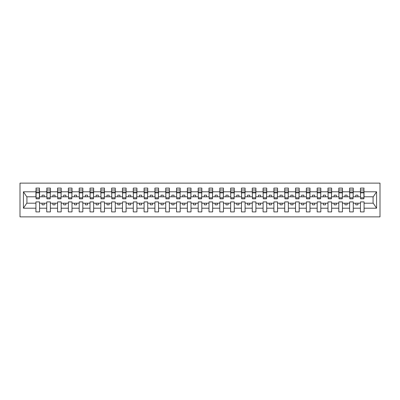 <?xml version="1.0" encoding="UTF-8"?>
<svg xmlns="http://www.w3.org/2000/svg" width="400" height="400" viewBox="0 0 400 400"><rect width="100%" height="100%" fill="white"/><g stroke="black" fill="none" stroke-linecap="round" stroke-linejoin="round"><path stroke-width="0.6" d="M20 216.875L380 216.875L380 183.125L20 183.125L20 216.875M363.905 198.095L364.075 196.8L373.25 196.8L376.575 191.8L376.575 208.2L364.075 208.2L364.075 201.905L360.44 201.905L360.44 203.2L353.26 203.2L353.26 201.905L349.625 201.905L349.625 203.2L342.44 203.2L342.44 201.905L338.81 201.905L338.81 203.2L331.625 203.2L331.625 201.905L327.99 201.905L327.99 203.2L320.81 203.2L320.81 201.905L317.175 201.905L317.175 203.2L309.99 203.2L309.99 201.905L306.355 201.905L306.355 203.2L299.175 203.2L299.175 201.905L295.54 201.905L295.54 203.2L288.355 203.2L288.355 201.905L284.72 201.905L284.72 203.2L277.54 203.2L277.54 201.905L273.905 201.905L273.905 203.2L266.72 203.2L266.72 201.905L263.085 201.905L263.085 203.2L255.905 203.2L255.905 201.905L252.27 201.905L252.27 203.2L245.085 203.2L245.085 201.905L241.45 201.905L241.45 203.2L234.27 203.2L234.27 201.905L230.635 201.905L230.635 203.2L223.45 203.2L223.45 201.905L219.815 201.905L219.815 203.2L212.635 203.2L212.635 201.905L209 201.905L209 203.2L201.815 203.2L201.815 201.905L198.185 201.905L198.185 203.2L191 203.2L191 201.905L187.365 201.905L187.365 203.2L180.185 203.2L180.185 201.905L176.55 201.905L176.55 203.2L169.365 203.2L169.365 201.905L165.73 201.905L165.73 203.2L158.55 203.2L158.55 201.905L154.915 201.905L154.915 203.2L147.73 203.2L147.73 201.905L144.095 201.905L144.095 203.2L136.915 203.2L136.915 201.905L133.28 201.905L133.28 203.2L126.095 203.2L126.095 201.905L122.46 201.905L122.46 203.2L115.28 203.2L115.28 201.905L111.645 201.905L111.645 203.2L104.46 203.2L104.46 201.905L100.825 201.905L100.825 203.2L93.645 203.2L93.645 201.905L90.01 201.905L90.01 203.2L82.825 203.2L82.825 201.905L79.19 201.905L79.19 203.2L72.01 203.2L72.01 201.905L68.375 201.905L68.375 203.2L61.19 203.2L61.19 201.905L57.56 201.905L57.56 203.2L50.375 203.2L50.375 201.905L46.74 201.905L46.74 203.2L39.56 203.2L39.56 201.905L35.925 201.905L35.925 203.2L26.75 203.2L23.425 208.2L23.425 191.8L26.75 196.8L35.925 196.8L35.925 191.8L23.425 191.8M364.075 208.2L364.075 211.9L360.44 211.9L360.44 203.2M360.44 208.2L353.26 208.2L353.26 211.9L349.625 211.9L349.625 203.2M353.26 208.2L353.26 203.2M349.625 208.2L342.44 208.2L342.44 211.9L338.81 211.9L338.81 203.2M342.44 208.2L342.44 203.2M338.81 208.2L331.625 208.2L331.625 211.9L327.99 211.9L327.99 203.2M331.625 208.2L331.625 203.2M327.99 208.2L320.81 208.2L320.81 211.9L317.175 211.9L317.175 203.2M320.81 208.2L320.81 203.2M317.175 208.2L309.99 208.2L309.99 211.9L306.355 211.9L306.355 203.2M309.99 208.2L309.99 203.2M306.355 208.2L299.175 208.2L299.175 211.9L295.54 211.9L295.54 203.2M299.175 208.2L299.175 203.2M295.54 208.2L288.355 208.2L288.355 211.9L284.72 211.9L284.72 203.2M288.355 208.2L288.355 203.2M284.72 208.2L277.54 208.2L277.54 211.9L273.905 211.9L273.905 203.2M277.54 208.2L277.54 203.2M273.905 208.2L266.72 208.2L266.72 211.9L263.085 211.9L263.085 203.2M266.72 208.2L266.72 203.2M263.085 208.2L255.905 208.2L255.905 211.9L252.27 211.9L252.27 203.2M255.905 208.2L255.905 203.2M252.27 208.2L245.085 208.2L245.085 211.9L241.45 211.9L241.45 203.2M245.085 208.2L245.085 203.2M241.45 208.2L234.27 208.2L234.27 211.9L230.635 211.9L230.635 203.2M234.27 208.2L234.27 203.2M230.635 208.2L223.45 208.2L223.45 211.9L219.815 211.9L219.815 203.2M223.45 208.2L223.45 203.2M219.815 208.2L212.635 208.2L212.635 211.9L209 211.9L209 203.2M212.635 208.2L212.635 203.2M209 208.2L201.815 208.2L201.815 211.9L198.185 211.9L198.185 203.2M201.815 208.2L201.815 203.2M198.185 208.2L191 208.2L191 211.9L187.365 211.9L187.365 203.2M191 208.2L191 203.2M187.365 208.2L180.185 208.2L180.185 211.9L176.55 211.9L176.55 203.2M180.185 208.2L180.185 203.2M176.55 208.2L169.365 208.2L169.365 211.9L165.73 211.9L165.73 203.2M169.365 208.2L169.365 203.2M165.73 208.2L158.55 208.2L158.55 211.9L154.915 211.9L154.915 203.2M158.55 208.2L158.55 203.2M154.915 208.2L147.73 208.2L147.73 211.9L144.095 211.9L144.095 203.2M147.73 208.2L147.73 203.2M144.095 208.2L136.915 208.2L136.915 211.9L133.28 211.9L133.28 203.2M136.915 208.2L136.915 203.2M133.28 208.2L126.095 208.2L126.095 211.9L122.46 211.9L122.46 203.2M126.095 208.2L126.095 203.2M122.46 208.2L115.28 208.2L115.28 211.9L111.645 211.9L111.645 203.2M115.28 208.2L115.28 203.2M111.645 208.2L104.46 208.2L104.46 211.9L100.825 211.9L100.825 203.2M104.46 208.2L104.46 203.2M100.825 208.2L93.645 208.2L93.645 211.9L90.01 211.9L90.01 203.2M93.645 208.2L93.645 203.2M90.01 208.2L82.825 208.2L82.825 211.9L79.19 211.9L79.19 203.2M82.825 208.2L82.825 203.2M79.19 208.2L72.01 208.2L72.01 211.9L68.375 211.9L68.375 203.2M72.01 208.2L72.01 203.2M68.375 208.2L61.19 208.2L61.19 211.9L57.56 211.9L57.56 203.2M61.19 208.2L61.19 203.2M57.56 208.2L50.375 208.2L50.375 211.9L46.74 211.9L46.74 203.2M50.375 208.2L50.375 203.2M360.615 197.825L363.905 197.825L363.905 198.83L360.615 198.83L360.44 188.1L360.44 191.8L353.26 191.8L353.085 198.095M360.615 198.095L360.44 191.8M349.8 197.825L353.085 197.825L353.085 198.83L349.8 198.83L349.625 188.1L349.625 191.8L342.44 191.8L342.27 198.095M349.8 198.095L349.625 191.8M338.98 197.825L342.27 197.825L342.27 198.83L338.98 198.83L338.81 188.1L338.81 191.8L331.625 191.8L331.45 198.095M338.98 198.095L338.81 191.8M328.165 197.825L331.45 197.825L331.45 198.83L328.165 198.83L327.99 188.1L327.99 191.8L320.81 191.8L320.635 198.095M328.165 198.095L327.99 191.8M317.345 197.825L320.635 197.825L320.635 198.83L317.345 198.83L317.175 188.1L317.175 191.8L309.99 191.8L309.815 198.095M317.345 198.095L317.175 191.8M306.53 197.825L309.815 197.825L309.815 198.83L306.53 198.83L306.355 188.1L306.355 191.8L299.175 191.8L299 198.095M306.53 198.095L306.355 191.8M295.71 197.825L299 197.825L299 198.83L295.71 198.83L295.54 188.1L295.54 191.8L288.355 191.8L288.185 198.095M295.71 198.095L295.54 191.8M284.895 197.825L288.185 197.825L288.185 198.83L284.895 198.83L284.72 188.1L284.72 191.8L277.54 191.8L277.365 198.095M284.895 198.095L284.72 191.8M274.075 197.825L277.365 197.825L277.365 198.83L274.075 198.83L273.905 188.1L273.905 191.8L266.72 191.8L266.55 198.095M274.075 198.095L273.905 191.8M263.26 197.825L266.55 197.825L266.55 198.83L263.26 198.83L263.085 188.1L263.085 191.8L255.905 191.8L255.73 198.095M263.26 198.095L263.085 191.8M252.44 197.825L255.73 197.825L255.73 198.83L252.44 198.83L252.27 188.1L252.27 191.8L245.085 191.8L244.915 198.095M252.44 198.095L252.27 191.8M241.625 197.825L244.915 197.825L244.915 198.83L241.625 198.83L241.45 188.1L241.45 191.8L234.27 191.8L234.095 198.095M241.625 198.095L241.45 191.8M230.81 197.825L234.095 197.825L234.095 198.83L230.81 198.83L230.635 188.1L230.635 191.8L223.45 191.8L223.28 198.095M230.81 198.095L230.635 191.8M219.99 197.825L223.28 197.825L223.28 198.83L219.99 198.83L219.815 188.1L219.815 191.8L212.635 191.8L212.46 198.095M219.99 198.095L219.815 191.8M209.175 197.825L212.46 197.825L212.46 198.83L209.175 198.83L209 188.1L209 191.8L201.815 191.8L201.645 198.095M209.175 198.095L209 191.8M198.355 197.825L201.645 197.825L201.645 198.83L198.355 198.83L198.185 188.1L198.185 191.8L191 191.8L190.825 198.095M198.355 198.095L198.185 191.8M187.54 197.825L190.825 197.825L190.825 198.83L187.54 198.83L187.365 188.1L187.365 191.8L180.185 191.8L180.01 198.095M187.54 198.095L187.365 191.8M176.72 197.825L180.01 197.825L180.01 198.83L176.72 198.83L176.55 188.1L176.55 191.8L169.365 191.8L169.19 198.095M176.72 198.095L176.55 191.8M165.905 197.825L169.19 197.825L169.19 198.83L165.905 198.83L165.73 188.1L165.73 191.8L158.55 191.8L158.375 198.095M165.905 198.095L165.73 191.8M155.085 197.825L158.375 197.825L158.375 198.83L155.085 198.83L154.915 188.1L154.915 191.8L147.73 191.8L147.56 198.095M155.085 198.095L154.915 191.8M144.27 197.825L147.56 197.825L147.56 198.83L144.27 198.83L144.095 188.1L144.095 191.8L136.915 191.8L136.74 198.095M144.27 198.095L144.095 191.8M133.45 197.825L136.74 197.825L136.74 198.83L133.45 198.83L133.28 188.1L133.28 191.8L126.095 191.8L125.925 198.095M133.45 198.095L133.28 191.8M122.635 197.825L125.925 197.825L125.925 198.83L122.635 198.83L122.46 188.1L122.46 191.8L115.28 191.8L115.105 198.095M122.635 198.095L122.46 191.8M111.815 197.825L115.105 197.825L115.105 198.83L111.815 198.83L111.645 188.1L111.645 191.8L104.46 191.8L104.29 198.095M111.815 198.095L111.645 191.8M101 197.825L104.29 197.825L104.29 198.83L101 198.83L100.825 188.1L100.825 191.8L93.645 191.8L93.47 198.095M101 198.095L100.825 191.8M90.185 197.825L93.47 197.825L93.47 198.83L90.185 198.83L90.01 188.1L90.01 191.8L82.825 191.8L82.655 198.095M90.185 198.095L90.01 191.8M79.365 197.825L82.655 197.825L82.655 198.83L79.365 198.83L79.19 188.1L79.19 191.8L72.01 191.8L71.835 198.095M79.365 198.095L79.19 191.8M68.55 197.825L71.835 197.825L71.835 198.83L68.55 198.83L68.375 188.1L68.375 191.8L61.19 191.8L61.02 198.095M68.55 198.095L68.375 191.8M57.73 197.825L61.02 197.825L61.02 198.83L57.73 198.83L57.56 188.1L57.56 191.8L50.375 191.8L50.2 198.095M57.73 198.095L57.56 191.8M46.915 197.825L50.2 197.825L50.2 198.83L46.915 198.83L46.915 188.1L46.74 191.8L39.56 191.8L39.385 188.1L39.385 198.83L36.095 198.83L36.095 192.865L39.385 192.865M46.915 198.095L46.74 191.8M46.74 208.2L39.56 208.2L39.56 211.9L35.925 211.9L35.925 203.2M39.56 208.2L39.56 203.2M36.095 192.865L36.095 188.1L35.925 191.8M35.925 196.8L36.095 198.095M364.075 196.8L363.905 188.1L363.905 197.825M349.625 188.1L353.26 188.1L353.26 191.8M338.81 188.1L342.44 188.1L342.44 191.8M327.99 188.1L331.625 188.1L331.625 191.8M317.175 188.1L320.81 188.1L320.81 191.8M306.355 188.1L309.99 188.1L309.99 191.8M295.54 188.1L299.175 188.1L299.175 191.8M284.72 188.1L288.355 188.1L288.355 191.8M273.905 188.1L277.54 188.1L277.54 191.8M263.085 188.1L266.72 188.1L266.72 191.8M252.27 188.1L255.905 188.1L255.905 191.8M241.45 188.1L245.085 188.1L245.085 191.8M230.635 188.1L234.27 188.1L234.27 191.8M219.815 188.1L223.45 188.1L223.45 191.8M209 188.1L212.635 188.1L212.635 191.8M198.185 188.1L201.815 188.1L201.815 191.8M187.365 188.1L191 188.1L191 191.8M176.55 188.1L180.185 188.1L180.185 191.8M165.73 188.1L169.365 188.1L169.365 191.8M154.915 188.1L158.55 188.1L158.55 191.8M144.095 188.1L147.73 188.1L147.73 191.8M133.28 188.1L136.915 188.1L136.915 191.8M122.46 188.1L126.095 188.1L126.095 191.8M111.645 188.1L115.28 188.1L115.28 191.8M100.825 188.1L104.46 188.1L104.46 191.8M90.01 188.1L93.645 188.1L93.645 191.8M79.19 188.1L82.825 188.1L82.825 191.8M68.375 188.1L72.01 188.1L72.01 191.8M57.56 188.1L61.19 188.1L61.19 191.8M46.74 188.1L50.375 188.1L50.375 191.8M376.575 191.8L364.075 191.8M35.925 208.2L23.425 208.2M35.925 188.1L39.56 188.1M360.44 188.1L364.075 188.1M360.44 196.8L357.935 196.8L357.935 195.155L355.77 195.155L355.77 196.8L357.935 196.8M355.77 196.8L353.26 196.8M355.77 203.2L355.77 204.845L357.935 204.845L357.935 203.2M349.625 196.8L347.115 196.8L347.115 195.155L344.95 195.155L344.95 196.8L347.115 196.8M344.95 196.8L342.44 196.8M344.95 203.2L344.95 204.845L347.115 204.845L347.115 203.2M338.81 196.8L336.3 196.8L336.3 195.155L334.135 195.155L334.135 196.8L336.3 196.8M334.135 196.8L331.625 196.8M334.135 203.2L334.135 204.845L336.3 204.845L336.3 203.2M327.99 196.8L325.48 196.8L325.48 195.155L323.315 195.155L323.315 196.8L325.48 196.8M323.315 196.8L320.81 196.8M323.315 203.2L323.315 204.845L325.48 204.845L325.48 203.2M317.175 196.8L314.665 196.8L314.665 195.155L312.5 195.155L312.5 196.8L314.665 196.8M312.5 196.8L309.99 196.8M312.5 203.2L312.5 204.845L314.665 204.845L314.665 203.2M306.355 196.8L303.845 196.8L303.845 195.155L301.685 195.155L301.685 196.8L303.845 196.8M301.685 196.8L299.175 196.8M301.685 203.2L301.685 204.845L303.845 204.845L303.845 203.2M295.54 196.8L293.03 196.8L293.03 195.155L290.865 195.155L290.865 196.8L293.03 196.8M290.865 196.8L288.355 196.8M290.865 203.2L290.865 204.845L293.03 204.845L293.03 203.2M284.72 196.8L282.21 196.8L282.21 195.155L280.05 195.155L280.05 196.8L282.21 196.8M280.05 196.8L277.54 196.8M280.05 203.2L280.05 204.845L282.21 204.845L282.21 203.2M273.905 196.8L271.395 196.8L271.395 195.155L269.23 195.155L269.23 196.8L271.395 196.8M269.23 196.8L266.72 196.8M269.23 203.2L269.23 204.845L271.395 204.845L271.395 203.2M263.085 196.8L260.575 196.8L260.575 195.155L258.415 195.155L258.415 196.8L260.575 196.8M258.415 196.8L255.905 196.8M258.415 203.2L258.415 204.845L260.575 204.845L260.575 203.2M252.27 196.8L249.76 196.8L249.76 195.155L247.595 195.155L247.595 196.8L249.76 196.8M247.595 196.8L245.085 196.8M247.595 203.2L247.595 204.845L249.76 204.845L249.76 203.2M241.45 196.8L238.94 196.8L238.94 195.155L236.78 195.155L236.78 196.8L238.94 196.8M236.78 196.8L234.27 196.8M236.78 203.2L236.78 204.845L238.94 204.845L238.94 203.2M230.635 196.8L228.125 196.8L228.125 195.155L225.96 195.155L225.96 196.8L228.125 196.8M225.96 196.8L223.45 196.8M225.96 203.2L225.96 204.845L228.125 204.845L228.125 203.2M219.815 196.8L217.31 196.8L217.31 195.155L215.145 195.155L215.145 196.8L217.31 196.8M215.145 196.8L212.635 196.8M215.145 203.2L215.145 204.845L217.31 204.845L217.31 203.2M209 196.8L206.49 196.8L206.49 195.155L204.325 195.155L204.325 196.8L206.49 196.8M204.325 196.8L201.815 196.8M204.325 203.2L204.325 204.845L206.49 204.845L206.49 203.2M198.185 196.8L195.675 196.8L195.675 195.155L193.51 195.155L193.51 196.8L195.675 196.8M193.51 196.8L191 196.8M193.51 203.2L193.51 204.845L195.675 204.845L195.675 203.2M187.365 196.8L184.855 196.8L184.855 195.155L182.69 195.155L182.69 196.8L184.855 196.8M182.69 196.8L180.185 196.8M182.69 203.2L182.69 204.845L184.855 204.845L184.855 203.2M176.55 196.8L174.04 196.8L174.04 195.155L171.875 195.155L171.875 196.8L174.04 196.8M171.875 196.8L169.365 196.8M171.875 203.2L171.875 204.845L174.04 204.845L174.04 203.2M165.73 196.8L163.22 196.8L163.22 195.155L161.06 195.155L161.06 196.8L163.22 196.8M161.06 196.8L158.55 196.8M161.06 203.2L161.06 204.845L163.22 204.845L163.22 203.2M154.915 196.8L152.405 196.8L152.405 195.155L150.24 195.155L150.24 196.8L152.405 196.8M150.24 196.8L147.73 196.8M150.24 203.2L150.24 204.845L152.405 204.845L152.405 203.2M144.095 196.8L141.585 196.8L141.585 195.155L139.425 195.155L139.425 196.8L141.585 196.8M139.425 196.8L136.915 196.8M139.425 203.2L139.425 204.845L141.585 204.845L141.585 203.2M133.28 196.8L130.77 196.8L130.77 195.155L128.605 195.155L128.605 196.8L130.77 196.8M128.605 196.8L126.095 196.8M128.605 203.2L128.605 204.845L130.77 204.845L130.77 203.2M122.46 196.8L119.95 196.8L119.95 195.155L117.79 195.155L117.79 196.8L119.95 196.8M117.79 196.8L115.28 196.8M117.79 203.2L117.79 204.845L119.95 204.845L119.95 203.2M111.645 196.8L109.135 196.8L109.135 195.155L106.97 195.155L106.97 196.8L109.135 196.8M106.97 196.8L104.46 196.8M106.97 203.2L106.97 204.845L109.135 204.845L109.135 203.2M100.825 196.8L98.315 196.8L98.315 195.155L96.155 195.155L96.155 196.8L98.315 196.8M96.155 196.8L93.645 196.8M96.155 203.2L96.155 204.845L98.315 204.845L98.315 203.2M90.01 196.8L87.5 196.8L87.5 195.155L85.335 195.155L85.335 196.8L87.5 196.8M85.335 196.8L82.825 196.8M85.335 203.2L85.335 204.845L87.5 204.845L87.5 203.2M79.19 196.8L76.685 196.8L76.685 195.155L74.52 195.155L74.52 196.8L76.685 196.8M74.52 196.8L72.01 196.8M74.52 203.2L74.52 204.845L76.685 204.845L76.685 203.2M68.375 196.8L65.865 196.8L65.865 195.155L63.7 195.155L63.7 196.8L65.865 196.8M63.7 196.8L61.19 196.8M63.7 203.2L63.7 204.845L65.865 204.845L65.865 203.2M57.56 196.8L55.05 196.8L55.05 195.155L52.885 195.155L52.885 196.8L55.05 196.8M52.885 196.8L50.375 196.8M52.885 203.2L52.885 204.845L55.05 204.845L55.05 203.2M46.74 196.8L44.23 196.8L44.23 195.155L42.065 195.155L42.065 196.8L44.23 196.8M42.065 196.8L39.56 196.8L39.56 191.8M42.065 203.2L42.065 204.845L44.23 204.845L44.23 203.2M39.56 196.8L39.385 198.095M376.575 208.2L373.25 203.2L364.075 203.2M26.925 196.8L26.925 203.2M373.075 203.2L373.075 196.8M36.095 192.02L39.385 192.02M50.375 188.1L50.2 197.825M46.915 192.865L50.2 192.865M46.915 192.02L50.2 192.02M61.19 188.1L61.02 197.825M57.73 192.865L61.02 192.865M57.73 192.02L61.02 192.02M72.01 188.1L71.835 197.825M68.55 192.865L71.835 192.865M68.55 192.02L71.835 192.02M82.825 188.1L82.655 197.825M79.365 192.865L82.655 192.865M79.365 192.02L82.655 192.02M93.645 188.1L93.47 197.825M90.185 192.865L93.47 192.865M90.185 192.02L93.47 192.02M104.46 188.1L104.29 197.825M101 192.865L104.29 192.865M101 192.02L104.29 192.02M115.28 188.1L115.105 197.825M111.815 192.865L115.105 192.865M111.815 192.02L115.105 192.02M126.095 188.1L125.925 197.825M122.635 192.865L125.925 192.865M122.635 192.02L125.925 192.02M136.915 188.1L136.74 197.825M133.45 192.865L136.74 192.865M133.45 192.02L136.74 192.02M147.73 188.1L147.56 197.825M144.27 192.865L147.56 192.865M144.27 192.02L147.56 192.02M158.55 188.1L158.375 197.825M155.085 192.865L158.375 192.865M155.085 192.02L158.375 192.02M169.365 188.1L169.19 197.825M165.905 192.865L169.19 192.865M165.905 192.02L169.19 192.02M180.185 188.1L180.01 197.825M176.72 192.865L180.01 192.865M176.72 192.02L180.01 192.02M191 188.1L190.825 197.825M187.54 192.865L190.825 192.865M187.54 192.02L190.825 192.02M201.815 188.1L201.645 197.825M198.355 192.865L201.645 192.865M198.355 192.02L201.645 192.02M212.635 188.1L212.46 197.825M209.175 192.865L212.46 192.865M209.175 192.02L212.46 192.02M223.45 188.1L223.28 197.825M219.99 192.865L223.28 192.865M219.99 192.02L223.28 192.02M234.27 188.1L234.095 197.825M230.81 192.865L234.095 192.865M230.81 192.02L234.095 192.02M245.085 188.1L244.915 197.825M241.625 192.865L244.915 192.865M241.625 192.02L244.915 192.02M255.905 188.1L255.73 197.825M252.44 192.865L255.73 192.865M252.44 192.02L255.73 192.02M266.72 188.1L266.55 197.825M263.26 192.865L266.55 192.865M263.26 192.02L266.55 192.02M277.54 188.1L277.365 197.825M274.075 192.865L277.365 192.865M274.075 192.02L277.365 192.02M288.355 188.1L288.185 197.825M284.895 192.865L288.185 192.865M284.895 192.02L288.185 192.02M299.175 188.1L299 197.825M295.71 192.865L299 192.865M295.71 192.02L299 192.02M309.99 188.1L309.815 197.825M306.53 192.865L309.815 192.865M306.53 192.02L309.815 192.02M320.81 188.1L320.635 197.825M317.345 192.865L320.635 192.865M317.345 192.02L320.635 192.02M331.625 188.1L331.45 197.825M328.165 192.865L331.45 192.865M328.165 192.02L331.45 192.02M342.44 188.1L342.27 197.825M338.98 192.865L342.27 192.865M338.98 192.02L342.27 192.02M353.26 188.1L353.085 197.825M349.8 192.865L353.085 192.865M349.8 192.02L353.085 192.02M360.615 192.865L363.905 192.865M360.615 192.02L363.905 192.02M36.095 197.825L39.385 197.825M36.095 189.995L39.385 189.995M46.915 189.995L50.2 189.995M57.73 189.995L61.02 189.995M68.55 189.995L71.835 189.995M79.365 189.995L82.655 189.995M90.185 189.995L93.47 189.995M101 189.995L104.29 189.995M111.815 189.995L115.105 189.995M122.635 189.995L125.925 189.995M133.45 189.995L136.74 189.995M144.27 189.995L147.56 189.995M155.085 189.995L158.375 189.995M165.905 189.995L169.19 189.995M176.72 189.995L180.01 189.995M187.54 189.995L190.825 189.995M198.355 189.995L201.645 189.995M209.175 189.995L212.46 189.995M219.99 189.995L223.28 189.995M230.81 189.995L234.095 189.995M241.625 189.995L244.915 189.995M252.44 189.995L255.73 189.995M263.26 189.995L266.55 189.995M274.075 189.995L277.365 189.995M284.895 189.995L288.185 189.995M295.71 189.995L299 189.995M306.53 189.995L309.815 189.995M317.345 189.995L320.635 189.995M328.165 189.995L331.45 189.995M338.98 189.995L342.27 189.995M349.8 189.995L353.085 189.995M360.615 189.995L363.905 189.995"/></g></svg>
